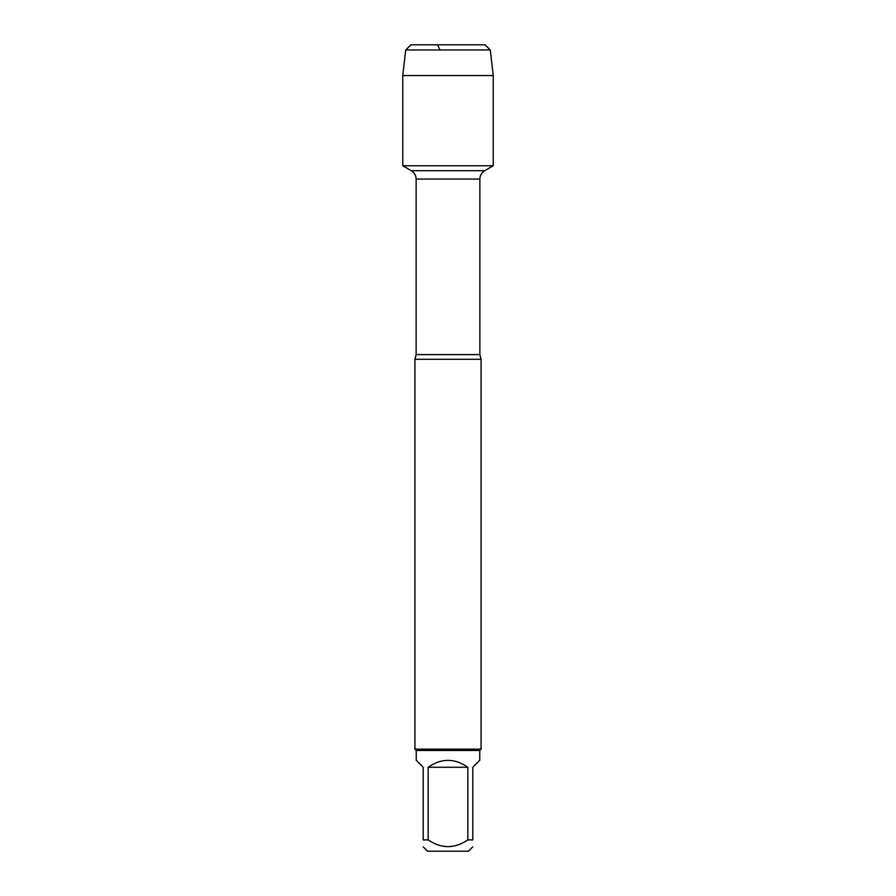<?xml version="1.0" encoding="UTF-8"?>
<svg xmlns="http://www.w3.org/2000/svg" width="896" height="896" viewBox="0 0 896 896"><rect width="100%" height="100%" fill="white"/><g stroke="black" fill="none" stroke-linecap="round" stroke-linejoin="round"><path stroke-width="1.34" d="M439.936 49.963L437.517 44.8L410.906 44.8L405.742 49.963L402.763 75.522L402.763 165.76L411.298 170.688C414.4 172.614 416.013 175.414 416.136 179.066L416.136 354.614L414.926 359.296L414.926 749.146L481.074 749.146L481.074 359.296L414.926 359.296M402.763 165.76L493.237 165.76L493.237 75.522L402.763 75.522L402.763 165.76L493.237 165.76L484.702 170.688L411.298 170.688M472.797 846.866L468.462 851.2L427.538 851.2L423.203 846.866M467.835 767.256C454.608 758.072 441.392 758.072 428.165 767.256L467.835 767.256L467.835 839.91C454.608 848.859 441.381 848.859 428.165 839.91L423.203 839.91C423.203 848.859 423.203 848.859 423.203 839.91L423.203 767.256L416.248 760.29L416.248 750.467L479.752 750.467L479.752 760.29L472.797 767.256L472.797 839.91C472.797 848.859 472.797 848.859 472.797 839.91L467.835 839.91M428.165 767.256L428.165 839.91M416.248 750.467L414.926 749.146M405.742 49.963L410.906 44.8L485.094 44.8L490.258 49.963L405.742 49.963L402.763 75.522M490.258 49.963L493.237 75.522M416.136 354.614L479.864 354.614L481.074 359.296M479.864 354.614L479.864 179.066L416.136 179.066M479.864 179.066C479.987 175.414 481.6 172.614 484.702 170.688M479.752 750.467L481.074 749.146"/></g></svg>
